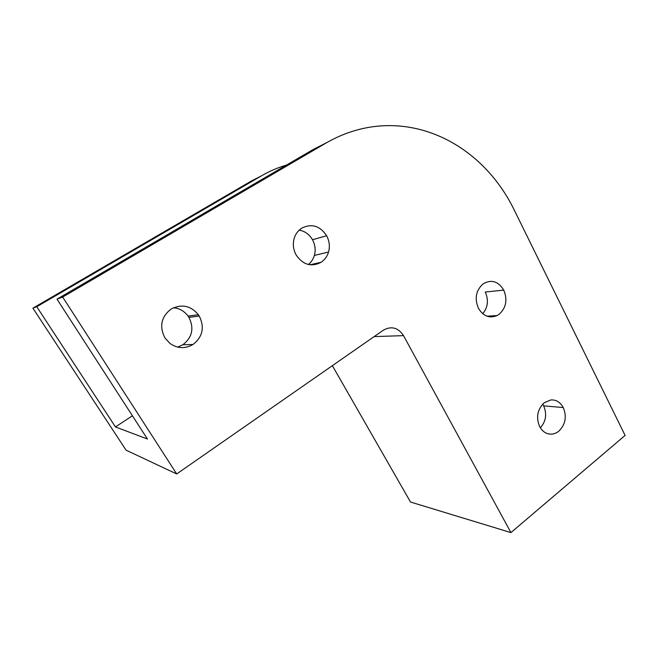 <?xml version="1.0" encoding="UTF-8"?>
<svg xmlns="http://www.w3.org/2000/svg" width="658" height="658" viewBox="0 0 658 658"><rect width="100%" height="100%" fill="white"/><g stroke="black" fill="none" stroke-linecap="round" stroke-linejoin="round"><path stroke-width="0.99" d="M286.477 165.084C277.89 167.576 269.484 171.203 261.251 175.966L36.766 306.718L115.454 426.935L132.431 415.798M115.454 426.935L147.458 439.042L56.999 299.168L312.838 149.687L327.018 142.465L62.675 297.054L56.999 299.168M261.251 175.966L251.2 181.09L32.9 308.166L126.056 450.162L176.698 473.957L62.675 297.054M36.766 306.718L32.9 308.166M332.364 365.667L410.51 502.029L510.937 532.593L403.519 335.638C398.148 327.577 391.436 325.751 383.384 330.176L176.698 473.957M299.151 230.16C304.753 231.048 309.211 234.24 312.509 239.734C315.231 244.973 315.848 250.213 314.359 255.444C313.307 259.071 311.324 262.081 308.405 264.467M503.748 290.104C507.721 299.875 506.134 307.969 498.986 314.392L497.078 315.56C489.568 318.669 483.35 316.251 478.432 308.306C474.344 298.37 475.964 290.186 483.293 283.746L483.375 283.688C491.559 279.214 498.353 281.353 503.748 290.104L485.283 292.037C488.795 300.196 487.94 307.418 482.733 313.726M542.661 404.168L543.656 405.863C547.094 414.071 545.992 421.391 540.341 427.815M173.523 307.755C179.437 308.314 184.289 311.086 188.081 316.087L188.928 317.362C194.283 328.276 192.268 337.406 182.891 344.751L177.676 347.079M510.937 532.593L625.1 435.423L513.956 209.45C478.72 137.678 398.131 102.286 327.018 142.465M326.639 235.737C329.444 241.173 330.069 246.602 328.539 252.014C327.289 256.357 324.789 259.795 321.03 262.336C311.275 267.28 302.984 264.82 296.149 254.967C293.97 250.945 293.057 246.799 293.419 242.547C293.994 236.304 296.816 231.476 301.882 228.055C311.793 223.309 320.043 225.875 326.639 235.737L312.509 239.734M563.273 407.557C566.957 416.695 565.469 424.566 558.79 431.179C556.199 433.235 553.477 434.214 550.623 434.132C546.05 433.951 542.398 431.451 539.659 426.614C535.867 417.328 537.389 409.375 544.224 402.737L550.828 399.957C556.068 399.587 560.213 402.12 563.273 407.557L543.656 405.863M199.259 316.062C204.778 327.388 202.697 336.863 193.016 344.496C184.997 348.987 177.282 348.608 169.879 343.361L164.837 337.768C159.137 326.22 161.268 316.621 171.236 308.972C181.764 303.741 190.812 305.666 198.379 314.738L199.259 316.062L188.928 317.362M403.519 335.638L374.147 336.6M321.03 262.336L310.017 264.763M193.016 344.496L182.891 344.751M314.359 255.444L328.539 252.014M487.019 316.185L497.078 315.56M548.344 433.836L550.623 434.132M188.081 316.087L198.379 314.738"/></g></svg>
